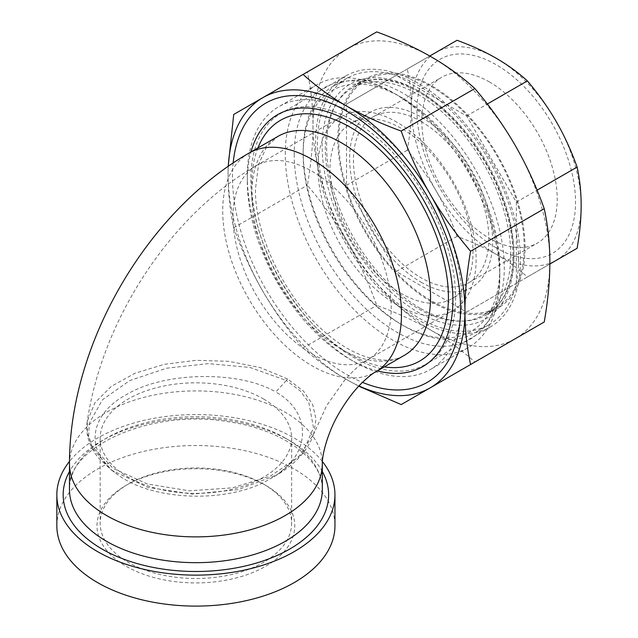 <?xml version="1.0" encoding="UTF-8"?>
<svg xmlns="http://www.w3.org/2000/svg" width="638" height="638" viewBox="0 0 638 638"><rect width="100%" height="100%" fill="white"/><g stroke="black" fill="none" stroke-linecap="round" stroke-linejoin="round"><path stroke-width="0.48" stroke-dasharray="3.19 2.39" d="M228.292 166.231A167.491 96.705 -120 0 0 228.077 174.373L228.197 166.303M358.723 386.165L346.514 379.514A167.491 96.705 -120 0 0 358.947 385.934M346.514 379.514C330.5 370.247 316.025 359.728 303.09 347.941C287.563 329.671 274.117 310.73 262.768 291.111A167.491 96.705 -120 0 0 346.514 379.514M262.768 291.111C251.452 271.469 241.762 250.359 233.715 227.774C229.975 210.676 228.093 192.875 228.077 174.373A167.491 96.705 -120 0 0 262.768 291.111M515.177 145.376A167.491 96.705 60 0 1 549.868 262.106A167.491 96.705 60 0 1 515.177 338.786A167.491 96.705 60 0 1 431.432 330.492A167.491 96.705 60 0 1 347.686 242.081A167.491 96.705 60 0 1 312.995 125.351A167.491 96.705 60 0 1 347.686 48.679A167.491 96.705 60 0 1 431.432 56.973A167.491 96.705 60 0 1 515.177 145.376M376.739 31.9L307.364 71.958C311.097 89.057 312.979 106.849 312.995 125.351C312.979 143.869 311.097 163.838 307.364 185.251C322.892 203.514 336.33 222.463 347.686 242.081C359.003 261.724 368.684 282.833 376.739 305.419C397.155 312.883 415.386 321.241 431.432 330.492C447.445 339.751 461.92 350.278 474.855 362.065L544.23 322.007M233.715 114.473L307.364 71.958M233.715 227.774L307.364 185.251M303.09 347.941L376.739 305.419M401.206 404.588L474.855 362.065M353.221 120.614A144.85 83.634 60 0 1 447.844 248.262A144.85 83.634 60 0 1 425.642 364.33A144.85 83.634 60 0 1 353.221 357.152A144.85 83.634 60 0 1 258.589 229.513A144.85 83.634 60 0 1 280.792 113.444A144.85 83.634 60 0 1 353.221 120.614M233.157 162.921A161.27 93.108 -120 0 0 346.514 374.434A161.27 93.108 -120 0 0 362.456 382.345M418.026 83.203A144.85 83.634 -120 0 0 345.597 76.026A144.85 83.634 -120 0 0 345.597 243.285A144.85 83.634 -120 0 0 490.447 326.911A144.85 83.634 -120 0 0 512.649 210.843A144.85 83.634 -120 0 0 418.026 83.203M431.432 301.846A132.417 76.448 -120 0 0 497.64 308.401A132.417 76.448 -120 0 0 497.64 155.505A132.417 76.448 -120 0 0 365.223 79.056A132.417 76.448 -120 0 0 344.927 185.164A132.417 76.448 -120 0 0 431.432 301.846M287.499 378.948L260.24 367.56L228.715 361.315L196.01 360.318L164.141 364.362L135.2 373.182L111.395 386.285L94.926 402.793L87.254 421.375L87.526 434.095L92.103 446.44L113.197 468.444L147.386 484.003L189.334 490.813L232.511 487.831L270.679 475.908L298.632 456.967L313.697 433.984L316.009 419.19L312.724 404.715L303.489 391.118L287.515 378.956A6.324 3.653 120 0 1 286.358 380.479L300.091 390.775L308.8 402.434L313.505 427.787L302.611 453.124L276.94 474.927L238.134 489.633L192.517 494.147L147.721 487.336L111.825 470.35L92.43 448.195L88.698 435.898L89.224 423.425L102.455 399.771L129.713 380.591L166.638 368.19L208.243 363.628L250 367.448L286.35 380.479L275.791 391.971C312.963 412.977 311.448 456.433 270.536 478.604C229.951 503.813 152.075 501.556 116.882 474.018C83.698 450.803 89.432 414.054 127.441 394.029C166.358 371.268 239.88 370.845 275.791 391.971M263.59 399.005A95.724 55.267 180 0 1 291.63 438.091A95.724 55.267 180 0 1 195.898 493.357A95.724 55.267 180 0 1 100.174 438.091A95.724 55.267 180 0 1 159.269 387.027A95.724 55.267 180 0 1 263.59 399.005M294.222 154.252A145.368 83.929 -120 0 0 397.019 332.294A145.368 83.929 -120 0 0 499.809 272.944A145.368 83.929 -120 0 0 397.019 94.903A145.368 83.929 -120 0 0 294.222 154.252M285.282 154.252A151.692 87.581 60 0 1 316.703 84.806A151.692 87.581 60 0 1 392.553 92.319A151.692 87.581 60 0 1 499.809 278.104A151.692 87.581 60 0 1 468.396 347.55A151.692 87.581 60 0 1 351.498 306.91A151.692 87.581 60 0 1 285.282 154.252M247.297 176.184A151.692 87.581 -120 0 0 354.561 361.969A151.692 87.581 -120 0 0 430.403 369.482A151.692 87.581 -120 0 0 461.824 300.035A151.692 87.581 -120 0 0 395.608 147.378A151.692 87.581 -120 0 0 278.71 106.737A151.692 87.581 -120 0 0 247.297 176.184L247.297 181.344A145.368 83.929 60 0 1 250.989 151.94M397.019 122.257A111.873 64.59 -120 0 0 341.083 116.714A111.873 64.59 -120 0 0 341.083 245.893A111.873 64.59 -120 0 0 452.956 310.483A111.873 64.59 -120 0 0 470.102 220.836A111.873 64.59 -120 0 0 397.019 122.257M377.401 370.893A145.368 83.929 60 0 1 350.087 359.385A145.368 83.929 60 0 1 247.297 181.344M322.389 461.513A139.052 80.284 0 0 0 294.222 438.091A139.052 80.284 0 0 0 69.502 461.394M263.59 484.162A95.724 55.267 0 0 0 128.206 484.162A95.724 55.267 0 0 0 100.174 523.24A95.724 55.267 0 0 0 128.206 562.317A95.724 55.267 0 0 0 232.535 574.304A95.724 55.267 0 0 0 291.63 523.24A95.724 55.267 0 0 0 263.59 484.162L265.823 485.446A98.89 57.093 180 0 1 265.823 566.193A98.89 57.093 180 0 1 125.973 566.193A98.89 57.093 180 0 1 125.973 485.446A98.89 57.093 180 0 1 265.823 485.446M56.846 525.816A139.052 80.284 180 0 1 142.689 451.648A139.052 80.284 180 0 1 294.222 469.05A139.052 80.284 180 0 1 334.95 525.816M457.023 40.29L436.193 52.316A120.088 69.335 60 0 1 496.236 58.257A120.088 69.335 60 0 1 556.28 121.651A120.088 69.335 60 0 1 581.154 205.34A120.088 69.335 60 0 1 556.28 260.312A120.088 69.335 60 0 1 496.236 254.371A120.088 69.335 60 0 1 436.193 190.985A120.088 69.335 60 0 1 411.319 107.288A120.088 69.335 60 0 1 436.193 52.316L407.283 69.008C409.971 81.385 411.319 94.145 411.319 107.288C411.319 120.438 409.971 134.754 407.283 150.233C418.504 163.456 428.138 177.037 436.193 190.985C444.239 204.926 451.186 220.062 457.023 236.395C471.777 241.802 484.848 247.791 496.236 254.371C507.625 260.942 518 268.486 527.371 277.012L577.111 248.286M516.349 283.368L516.349 202.142L466.601 115.98L396.254 75.372L346.514 104.09L346.514 185.315L396.254 271.477L466.601 312.094L549.86 264.02M466.601 312.094L527.371 277.012M516.349 202.142L537.1 190.164M466.601 115.98L487.352 104.002M396.254 75.372L429.773 56.016M489.529 82.023A95.724 55.267 -120 0 0 441.671 77.286A95.724 55.267 -120 0 0 426.997 153.989A95.724 55.267 -120 0 0 489.529 238.349A95.724 55.267 -120 0 0 537.395 243.086A95.724 55.267 -120 0 0 552.069 166.382A95.724 55.267 -120 0 0 489.529 82.023M496.236 247.887A112.152 64.749 60 0 1 427.556 70.882A112.152 64.749 60 0 1 564.909 150.177A112.152 64.749 60 0 1 496.236 247.887M421.152 121.499A95.724 55.267 60 0 1 483.692 205.859A95.724 55.267 60 0 1 469.018 282.57A95.724 55.267 60 0 1 373.286 227.295A95.724 55.267 60 0 1 373.286 116.762A95.724 55.267 60 0 1 421.152 121.499M303.162 154.252A139.052 80.284 60 0 1 401.485 97.478A139.052 80.284 60 0 1 499.809 267.785A139.052 80.284 60 0 1 401.485 324.551A139.052 80.284 60 0 1 303.162 154.252L303.162 151.669A142.21 82.103 -120 0 0 403.718 325.843A142.21 82.103 -120 0 0 474.824 332.884A142.21 82.103 -120 0 0 504.283 267.785A142.21 82.103 -120 0 0 442.206 124.665A142.21 82.103 -120 0 0 332.613 86.569A142.21 82.103 -120 0 0 303.162 151.669M518.582 259.53A142.21 82.103 -120 0 0 456.505 116.411A142.21 82.103 -120 0 0 346.92 78.314A142.21 82.103 -120 0 0 346.92 242.52A142.21 82.103 -120 0 0 489.131 324.63A142.21 82.103 -120 0 0 518.582 259.53M401.485 293.592A101.131 58.385 60 0 1 335.421 204.471A101.131 58.385 60 0 1 350.924 123.437A101.131 58.385 60 0 1 452.055 181.822A101.131 58.385 60 0 1 452.047 298.6A101.131 58.385 60 0 1 401.485 293.592M421.152 282.235A101.131 58.385 -120 0 0 471.713 287.244A101.131 58.385 -120 0 0 471.713 170.474A101.131 58.385 -120 0 0 370.59 112.081A101.131 58.385 -120 0 0 355.087 193.123A101.131 58.385 -120 0 0 421.152 282.235M346.514 185.315L407.283 150.233M346.514 104.09L407.283 69.008M396.254 271.477L457.023 236.395M524.165 247.273A131.149 75.723 -120 0 0 466.92 115.287A131.149 75.723 -120 0 0 365.853 80.149A131.149 75.723 -120 0 0 365.853 231.586A131.149 75.723 -120 0 0 497.002 307.309A131.149 75.723 -120 0 0 524.165 247.273M510.759 255.009A131.149 75.723 -120 0 0 453.514 123.03A131.149 75.723 -120 0 0 352.447 87.892A131.149 75.723 -120 0 0 352.447 239.33A131.149 75.723 -120 0 0 483.596 315.052A131.149 75.723 -120 0 0 510.759 255.009M420.259 308.298A132.417 76.448 60 0 1 333.754 191.615A132.417 76.448 60 0 1 354.05 85.508A132.417 76.448 60 0 1 420.259 92.063A132.417 76.448 60 0 1 506.763 208.746A132.417 76.448 60 0 1 486.467 314.853A132.417 76.448 60 0 1 420.259 308.298M418.026 90.771A135.575 78.275 -120 0 0 334.998 208.889A135.575 78.275 -120 0 0 501.045 304.749A135.575 78.275 -120 0 0 418.026 90.771M257.919 147.936A139.052 80.284 -120 0 0 251.763 183.927A139.052 80.284 -120 0 0 384.331 366.89M341.155 349.066A126.412 72.987 60 0 1 251.763 194.247A126.412 72.987 60 0 1 277.945 136.38L266.764 146.604L258.486 164.548L255.471 189.087C254.602 234.656 284.979 298.002 324.59 331.808C355.31 359.25 387.617 366.06 404.356 355.326A126.412 72.987 60 0 1 341.155 349.066M248.9 153.152A126.412 72.987 -120 0 0 229.52 254.442A126.412 72.987 -120 0 0 312.102 365.837A126.412 72.987 -120 0 0 375.303 372.098M285.282 438.091A126.412 72.979 180 0 1 322.31 489.697C323.825 460.843 284.014 429.534 228.691 421.83C150.743 407.841 65.243 448.028 69.486 489.697A126.412 72.979 180 0 1 147.522 422.268A126.412 72.979 180 0 1 285.282 438.091M322.31 471.49A132.728 76.632 0 0 0 195.898 418.225A132.728 76.632 0 0 0 69.486 471.49M69.486 463.89A126.412 72.979 180 0 1 147.522 396.461A126.412 72.979 180 0 1 285.282 412.284A126.412 72.979 180 0 1 322.31 463.89M312.102 353.97A111.873 64.59 -120 0 0 368.038 359.513A111.873 64.59 -120 0 0 385.185 269.866A111.873 64.59 -120 0 0 312.102 171.279A111.873 64.59 -120 0 0 256.165 165.736A111.873 64.59 -120 0 0 239.019 255.383A111.873 64.59 -120 0 0 312.102 353.97M345.597 76.026L280.792 113.444M490.447 326.911L425.642 364.33M365.223 79.056L354.05 85.508C371.531 75.786 393.072 78.027 418.68 92.223C450.388 110.207 481.842 148.399 498.565 189.502C509.395 216.107 514.1 240.797 512.689 263.59C510.599 288.655 501.859 305.746 486.467 314.853L497.64 308.401M87.231 421.495C86.297 427.819 86.8 434.095 88.746 440.324C90.755 446.672 94.089 452.637 98.738 458.22L111.825 470.35M313.697 433.984C308.114 450.093 295.865 463.746 276.94 474.927M276.892 474.927L270.536 478.604M111.897 470.373L116.882 474.018M397.019 94.903L392.553 92.319M499.809 272.944L499.809 278.104M316.703 84.806L278.71 106.737M468.396 347.55L430.403 369.482M350.087 359.385L354.561 361.969M128.206 484.162L125.973 485.446M100.174 438.091L100.174 523.24M291.63 438.091L291.63 523.24M452.956 310.483L368.038 359.513C364.418 361.435 359.449 365.303 353.149 371.125L344.975 379.714L326.56 405.752L313.641 434.111M341.083 116.714L256.165 165.736C169.923 215.253 102.247 319.949 87.262 421.375M469.018 282.57L537.395 243.086M373.286 116.762L441.671 77.286M401.485 324.551L403.718 325.843M346.92 78.314L332.613 86.569M489.131 324.63L474.824 332.884M370.59 112.081L350.924 123.437M471.713 287.244L452.047 298.6M365.853 80.149L352.447 87.892M497.002 307.309L483.596 315.052"/><path stroke-width="0.96" d="M228.197 166.303L233.715 114.473L262.768 97.702A167.491 96.705 -120 0 0 228.292 166.231M303.09 74.423C316.025 86.21 330.5 96.737 346.514 105.996A167.491 96.705 -120 0 0 262.768 97.702L376.739 31.9C397.155 39.373 415.386 47.722 431.432 56.973C447.445 66.232 461.92 76.759 474.855 88.546C490.383 106.809 503.829 125.758 515.177 145.376C526.494 165.019 536.183 186.129 544.23 208.714C547.97 225.812 549.852 243.612 549.868 262.106C549.852 280.624 547.97 300.594 544.23 322.007L430.259 387.808A167.491 96.705 -120 0 0 464.95 311.137A167.491 96.705 -120 0 0 430.259 194.407A167.491 96.705 -120 0 0 346.514 105.996C362.559 115.239 380.79 123.597 401.206 131.069C409.261 153.654 418.943 174.764 430.259 194.407C441.616 214.025 455.053 232.966 470.581 251.236C466.849 272.649 464.966 292.619 464.95 311.137C464.966 329.631 466.849 347.431 470.581 364.529M358.947 385.934A167.491 96.705 -120 0 0 430.259 387.808L401.206 404.588L358.723 386.165M470.581 251.236L544.23 208.714M362.456 382.345A161.27 93.108 -120 0 0 460.365 300.984A161.27 93.108 -120 0 0 349.504 112.846A161.27 93.108 -120 0 0 233.157 162.921M401.206 131.069L474.855 88.546M250.989 151.94A145.368 83.929 60 0 1 422.779 198.729A145.368 83.929 60 0 1 377.401 370.893M69.502 461.394A139.052 80.284 0 0 0 56.846 494.857A139.052 80.284 0 0 0 195.898 575.133A139.052 80.284 0 0 0 334.95 494.857A139.052 80.284 0 0 0 322.389 461.513M334.95 494.857L334.95 525.816A139.052 80.284 180 0 1 195.898 606.1A139.052 80.284 180 0 1 56.846 525.816L56.846 494.857M549.86 264.02L577.111 248.286C579.806 232.806 581.154 218.483 581.154 205.34C581.154 192.197 579.806 179.43 577.111 167.06C571.273 150.727 564.335 135.591 556.28 121.651C548.233 107.702 538.592 94.121 527.371 80.898C518 72.381 507.625 64.837 496.236 58.257C484.848 51.686 471.777 45.697 457.023 40.29L429.773 56.016M537.1 190.164L577.111 167.06M487.352 104.002L527.371 80.898M384.331 366.89A139.052 80.284 -120 0 0 419.613 200.547A139.052 80.284 -120 0 0 257.919 147.936M277.945 136.38A126.412 72.987 60 0 1 404.356 209.36A126.412 72.987 60 0 1 404.356 355.326L375.303 372.098A126.412 72.987 -120 0 0 375.303 226.131A126.412 72.987 -120 0 0 248.9 153.152L277.945 136.38M69.486 463.89A126.412 72.979 180 0 0 195.898 536.877A126.412 72.979 180 0 0 322.31 463.89L322.31 489.697A126.412 72.979 180 0 1 285.282 541.303A126.412 72.979 180 0 1 147.522 557.118A126.412 72.979 180 0 1 69.486 489.697L69.486 463.89C69.303 344.991 145.831 212.438 248.9 153.152M69.486 471.49A132.728 76.632 0 0 0 126.795 560.284A132.728 76.632 0 0 0 289.756 549.039A132.728 76.632 0 0 0 322.31 471.49M322.31 463.89C321.911 455.468 327.661 431.998 339.432 412.531C345.9 401.509 352.798 392.234 360.119 384.698C367.225 377.736 372.289 373.533 375.303 372.098"/></g></svg>
